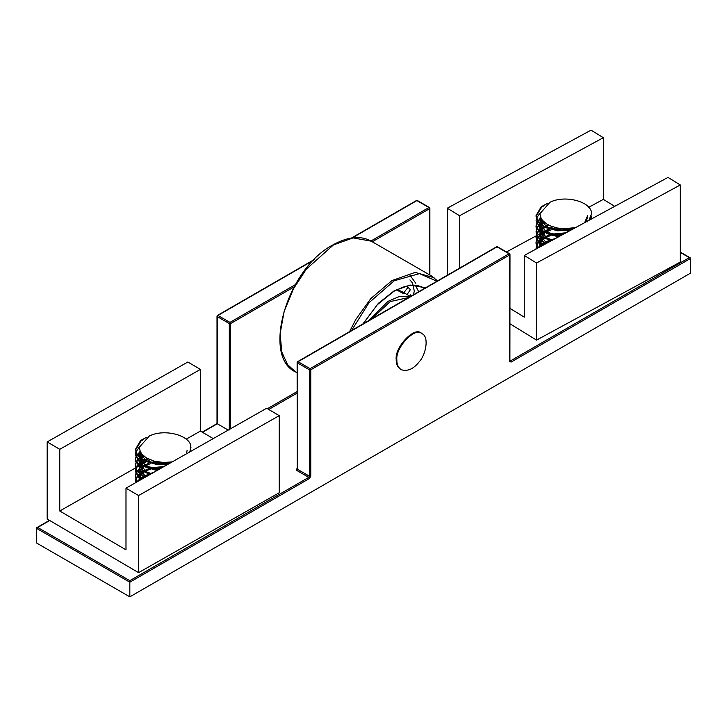 <?xml version="1.0" encoding="UTF-8"?>
<svg xmlns="http://www.w3.org/2000/svg" width="727" height="727" viewBox="0 0 727 727"><rect width="100%" height="100%" fill="white"/><g stroke="black" fill="none" stroke-linecap="round" stroke-linejoin="round"><path stroke-width="1.09" d="M614.706 206.35L603.337 199.371L588.743 207.295M552.802 226.806L549.739 228.469M548.576 229.105L544.596 231.259M543.351 231.94L541.179 233.122M540.661 233.403L540.043 233.73M539.28 234.149L536.853 235.466M536.181 235.839L506.465 251.969M509.99 308.375L524.258 317.136L524.258 255.459L536.544 263.001L680.308 184.958L668.013 177.406L524.258 255.459M603.337 199.371L603.337 137.694L591.042 130.151L447.287 208.204L459.573 215.746L603.337 137.694M459.573 268.145L459.573 215.746M509.99 323.797L536.544 340.1L536.544 263.001M447.287 275.242L447.287 208.204M536.544 340.1L680.308 262.047L680.308 184.958M537.88 247.889L539.843 245.671M540.315 245.253L541.015 244.699M541.451 244.381L543.787 242.918M545.023 242.291L546.032 241.827M551.102 240.819L549.548 241.273M542.933 244.163L541.824 244.872M541.342 245.208L540.779 245.635M539.843 246.426L538.662 247.643M536.099 249.034L536.399 245.671M536.517 245.29L537.644 242.963M537.898 242.582L539.943 240.228M540.37 239.846L541.006 239.319M541.433 238.992L543.705 237.52M544.959 236.866L546.722 236.084M563.725 234.03L553.71 234.839M551.03 235.43L549.421 235.884M543.096 238.629L541.815 239.474M541.324 239.837L540.833 240.219M539.825 241.1L538.162 242.963M537.889 243.345L536.653 245.653M536.517 246.035L536.044 249.061M537.971 248.016L536.017 242.554L536.381 240.092M536.499 239.737L537.598 237.575M537.862 237.193L539.843 234.966M540.415 234.457L540.988 233.994M541.506 233.603L543.741 232.158M544.95 231.513L546.695 230.704M571.031 229.423L565.561 228.751M562.144 228.641L553.511 229.432M551.03 229.996L549.73 230.368M542.687 233.549L541.888 234.085M540.415 235.221L539.952 235.621M539.888 235.684L538.134 237.565M537.853 237.947L536.635 240.137M536.499 240.492L536.017 243.309L537.598 248.216M541.433 246.135L536.09 237.156L536.362 234.903M536.481 234.503L537.616 232.077M537.871 231.704L539.843 229.496M540.334 229.069L541.015 228.532M541.479 228.187L543.796 226.742M545.023 226.106L545.977 225.661M542.833 228.051L541.842 228.687M541.342 229.041L540.788 229.45M539.861 230.232L538.144 232.077M537.871 232.458L536.608 234.885M536.481 235.275L536.09 237.911L540.852 246.453M546.395 243.445L544.205 242.391L537.217 236.184L536.072 231.759L536.399 229.532M536.508 229.15L537.644 226.751M537.898 226.37L539.925 224.043M540.343 223.662L541.006 223.107M541.424 222.798L543.478 221.462M543.124 222.417L541.797 223.28M541.324 223.625L540.806 224.034M539.816 224.897L538.171 226.751M537.898 227.133L536.653 229.505M536.517 229.886L536.072 232.204M536.053 231.759L537.008 236.557L544.178 243.136M552.647 240.046L544.187 237.029L536.008 226.361L536.39 223.925M536.508 223.571L537.607 221.408M537.862 221.026L539.843 218.782M539.888 218.745L540.933 217.846M544.214 243.154L545.632 243.854M541.188 218.4L539.97 219.418M539.879 219.509L538.134 221.399M537.862 221.78L536.644 223.961M536.508 224.316L536.008 227.115L544.178 237.784L551.666 240.582M560.762 235.639L544.141 231.631L542.178 230.468L536.072 220.963L536.362 218.636M536.471 218.254L539.852 213.329M590.242 218.654L590.615 219.436M590.333 219.59L590.042 219.027M536.053 220.963L541.724 230.904L544.141 232.376L559.49 236.33M572.976 229.014L558.245 230.114L544.205 226.206L537.916 221.099L536.081 215.574L541.224 206.741L547.322 203.496M591.251 215.983L591.478 218.963M591.496 218.954L591.16 216.337M544.023 205.732L541.67 207.177L536.081 216.328L537.653 221.481L544.169 226.942M545.995 227.833L569.041 231.15M586.107 221.88L587.707 216.482M539.87 213.783L540.761 217.409L542.324 220.181L546.613 223.916L551.066 226.17L557.345 228.005L563.979 228.732L575.548 227.615M589.388 220.099L591.56 213.629L591.433 211.884C589.134 201.079 564.525 194.881 549.976 202.242L539.843 213.783M539.87 218.118L546.886 227.197L549.612 228.432M584.599 222.698L587.761 215.419M546.413 233.44L558.472 236.884M539.843 218.118L542.769 225.388M539.897 224.016L546.831 232.622L549.421 233.767M546.886 239.056L551.175 240.846M541.815 219.481L540.588 221.381M540.388 221.817L539.934 223.298M539.834 223.961L543.114 231.05M539.825 229.368L546.868 238.029L549.594 239.265M541.415 218.836L540.343 220.817M540.197 221.262L539.87 223.253M544.441 222.335L542.496 224.052M541.488 225.288L540.634 226.751M540.388 227.324L539.979 228.751M539.843 228.905L542.851 236.248M543.832 221.808L542.024 223.552M541.006 224.934L540.379 226.142M540.161 226.724L539.816 228.596M549.058 225.279L546.041 226.742M545.014 227.369L542.487 229.432M541.424 230.695L540.597 232.104M540.352 232.695L539.979 234.076M539.879 235.366L542.696 241.528M547.894 224.67L545.141 226.188M544.123 226.915L542.033 228.923M541.006 230.377L540.388 231.649M540.188 232.24L539.87 233.967M539.861 234.721L546.686 243.281M571.586 229.314L568.06 228.678M559.508 228.369L553.047 229.332M550.893 229.95L545.995 232.158M544.996 232.804L542.551 234.83M541.488 236.075L540.57 237.556M540.379 237.993L539.925 239.465M539.834 240.128L541.86 245.908M573.421 228.769L571.713 228.314M555.919 227.696L551.111 228.869M549.458 229.45L545.132 231.622M544.087 232.349L542.024 234.258M540.988 235.693L540.352 237.047M540.206 237.484L539.879 239.428M539.897 240.192L542.442 245.59M564.343 233.694L553.202 234.73M550.866 235.384L545.977 237.52M544.941 238.183L542.515 240.246M541.506 241.473L540.634 242.954M540.397 243.49L539.97 244.944M539.843 246.053L539.879 246.98M566.033 232.785L551.066 234.23M549.376 234.848L545.177 237.011M544.132 237.765L542.033 239.728M541.006 241.1L540.37 242.327M540.17 242.863L539.825 244.808M539.843 245.59L540.079 246.871M550.957 240.773L546.041 242.918M544.996 243.554L542.578 245.517M555.255 238.629L551.011 239.665M549.421 240.219L545.15 242.373M544.132 243.109L542.033 245.135M544.205 226.96L557.509 230.804L570.695 230.25M591.542 213.629L588.897 220.363M213.238 438.599L200.425 431.075L186.148 439.181M149.998 459.718L147.118 461.363M146.072 461.954L142.628 463.908M141.211 464.717L140.329 465.216M139.511 465.68L138.094 466.489M137.667 466.725L136.576 467.343M135.604 467.897L59.759 510.99L125.989 549.839L125.989 488.162L138.566 495.55L279.232 415.635L266.645 408.256L125.989 488.162M200.425 431.075L200.425 369.398L187.839 362.019L47.182 441.925L59.759 449.313L200.425 369.398M59.759 510.99L59.759 449.313M47.182 441.925L47.182 519.023L138.566 572.64L138.566 495.55M138.566 572.64L279.232 492.733L279.232 415.635M137.285 481.637L139.257 479.42M139.729 479.002L140.42 478.448M140.865 478.121L143.201 476.667M144.428 476.031L145.436 475.567M142.338 477.903L141.229 478.62M140.747 478.957L140.184 479.384M139.248 480.174L138.221 481.219M135.504 482.755L135.813 479.42M135.931 479.038L137.049 476.712M137.303 476.33L139.357 473.977M139.775 473.595L140.411 473.068M140.847 472.732L143.11 471.269M144.373 470.614L146.127 469.833M161.894 467.77L153.124 468.579M150.434 469.179L148.826 469.633M142.501 472.377L141.22 473.222M140.729 473.586L140.238 473.968M139.239 474.849L137.576 476.712M137.303 477.094L136.067 479.402M135.931 479.775L135.449 482.792M137.339 481.719L135.422 476.303L135.785 473.84M135.904 473.486L137.012 471.314M137.267 470.942L139.257 468.715M139.829 468.206L140.393 467.743M140.92 467.343L143.146 465.907M144.364 465.253L146.109 464.453M170.091 463.108L164.974 462.499M161.548 462.39L152.915 463.181M150.434 463.744L149.135 464.117M142.092 467.297L141.292 467.834M139.82 468.96L139.366 469.369M139.293 469.433L137.548 471.314M137.267 471.687L136.04 473.886M135.904 474.24L135.431 477.057L136.976 481.919M140.72 479.793L135.495 470.905L135.776 468.642M135.885 468.252L137.021 465.825M137.276 465.444L139.257 463.244M139.748 462.817L140.42 462.281M140.884 461.936L143.21 460.482M144.428 459.855L145.382 459.409M142.238 461.79L141.247 462.427M140.747 462.781L140.202 463.199M139.266 463.98L137.557 465.825M137.276 466.198L136.013 468.624M135.885 469.024L135.504 471.659L140.157 480.12M145.518 477.066L143.619 476.14L136.621 469.933L135.476 465.507L135.804 463.281M135.922 462.89L137.058 460.5M137.303 460.118L139.33 457.783L146.236 466.361L148.826 467.516M139.748 457.401L140.411 456.856M140.829 456.538L142.883 455.211M142.537 456.165L141.202 457.029M140.729 457.374L140.211 457.774M139.22 458.646L137.576 460.5M137.303 460.882L136.058 463.253M135.922 463.635L135.476 465.952M135.458 465.507L136.412 470.296L143.582 476.876M151.498 473.677L143.592 470.778L135.413 460.109L135.795 457.674M135.922 457.319L137.012 455.147M137.267 454.775L139.257 452.53M139.293 452.485L140.338 451.594M143.619 476.894L144.782 477.485M140.593 452.149L139.375 453.166M139.284 453.257L137.548 455.147M137.267 455.52L136.049 457.71M135.913 458.065L135.413 460.863L143.592 471.532L150.571 474.204M159.131 469.333L143.546 465.371L141.583 464.217L135.476 454.711L135.767 452.376M135.876 452.003L139.257 447.078M135.486 455.465L141.129 464.653L143.555 466.125L157.95 470.006M169.764 463.299L157.65 463.862L143.61 459.946L137.321 454.848L135.486 449.322L140.638 440.489L146.736 437.245M190.656 449.731L190.883 451.303M190.81 451.34L190.565 450.077M143.437 439.481L141.074 440.925L135.486 450.077L137.067 455.22L143.582 460.691M145.4 461.572L166.447 465.18M186.43 453.83L187.121 450.231M189.92 451.849L190.847 445.633C188.547 434.819 163.929 428.63 149.389 435.991L139.257 447.287L140.175 451.158L141.729 453.93L146.027 457.665L153.87 461.063L163.384 462.481L172.235 461.89M142.174 459.128L139.257 451.858L146.291 460.945L149.026 462.181M145.818 467.179L157.005 470.542M146.3 472.804L150.144 474.449M141.22 453.23L139.993 455.129M139.793 455.565L139.339 457.047M139.239 457.71L142.519 464.798M139.239 463.117L146.272 471.768L148.999 473.013M140.829 452.585L139.757 454.557M139.602 455.002L139.275 456.992M143.846 456.083L141.901 457.801M140.902 459.037L140.047 460.491M139.793 461.072L139.393 462.499M139.257 462.654L142.256 469.987M143.246 455.556L141.438 457.301M140.42 458.682L139.793 459.891M139.575 460.473L139.22 462.345M148.462 459.019L145.455 460.482M144.428 461.118L141.892 463.172M140.829 464.435L140.002 465.843M139.757 466.443L139.384 467.815M139.257 468.052L142.11 475.267M147.299 458.419L144.546 459.927M143.528 460.664L141.438 462.663M140.411 464.126L139.802 465.398M139.593 465.989L139.275 467.715M139.266 468.461L145.836 476.894M170.409 462.926L167.464 462.417M158.922 462.108L152.452 463.081M150.298 463.699L145.409 465.907M144.4 466.552L141.956 468.579M140.893 469.824L139.984 471.305M139.784 471.741L139.339 473.213M139.248 473.877L141.174 479.538M171.69 462.199L171.127 462.063M155.324 461.445L150.516 462.608M148.862 463.199L144.537 465.371M143.501 466.098L141.438 467.997M140.402 469.442L139.757 470.787M139.611 471.232L139.293 473.177M139.311 473.931L141.738 479.22M162.521 467.406L152.606 468.479M150.271 469.124L145.382 471.269M144.346 471.932L141.919 473.995M140.911 475.222L140.038 476.694M139.802 477.239L139.375 478.693M139.257 479.793L139.275 480.62M164.229 466.434L150.471 467.979M148.781 468.588L144.591 470.76M143.546 471.505L141.438 473.468M140.411 474.849L139.775 476.067M139.575 476.612L139.23 478.557M139.248 479.338L139.457 480.511M149.453 474.831L145.445 476.667M144.409 477.303L142.447 478.811M153.297 472.65L150.416 473.413M148.826 473.959L144.564 476.121M143.546 476.857L141.438 478.875M143.61 460.7L156.923 464.553L167.928 464.335M190.947 447.378L189.756 451.94M129.824 580.655L129.824 582.2L309.42 478.511L310.756 476.194L310.756 369.807L509.718 254.941L509.045 253.778L509.718 254.941L509.045 253.778L310.084 368.653L298.07 361.71L297.407 362.864L298.07 361.71L297.407 362.864L309.42 369.807L310.756 369.807L310.084 368.653L309.42 369.807L309.42 476.194L308.757 477.357L129.824 580.655L37.686 527.466L36.35 528.238L36.35 542.878L129.824 596.849L690.65 273.052L690.65 258.412L689.314 257.64L510.381 360.946L511.054 362.101L690.65 258.412L690.259 257.867M295.28 284.684L229.968 322.397L217.955 315.454L217.282 315.845L217.282 316.608L217.955 315.454L217.282 316.608L229.305 323.551L230.641 323.551L229.968 322.397L229.305 323.551L229.305 429.939M228.223 430.084L217.282 423.777L217.282 316.608M372.269 241.782L429.593 208.685L428.93 207.522L370.934 241.01M429.593 208.685L428.93 207.522L429.593 207.913L429.593 274.879M352.341 237.865L416.244 200.97M428.93 207.522L417.58 200.97M310.756 476.194L309.42 476.194L297.407 469.26L297.407 468.488L296.734 468.87L296.734 470.414L308.757 477.357L309.42 478.511M496.359 247.225L497.695 247.225M509.718 254.941L509.718 361.328L511.054 362.101M36.741 527.693L36.35 528.238L129.824 582.2L129.824 596.849M396.878 360.174C396.751 364.345 398.187 367.517 401.195 369.689C407.429 371.651 413.345 369.134 418.916 362.137C426.222 354.694 429.194 336.283 421.96 333.702C415.808 326.232 395.07 347.233 396.878 360.174M421.96 333.702L421.296 333.32C415.144 325.85 394.397 346.843 396.215 359.783C396.088 363.963 397.524 367.135 400.522 369.298L401.186 369.679M396.542 289.846L403.094 293.417M407.056 294.571L410.392 289.691L408.02 287.292L403.858 292.727M406.157 286.22L408.02 287.292M410.673 294.835L411.019 296.18M230.641 428.712L230.641 323.551L293.999 286.965M217.955 315.454L313.682 260.184M509.045 253.778L497.032 246.844L297.407 362.101L297.407 469.26L296.734 470.414M509.99 360.719L509.718 361.328M297.125 391.553L267.418 408.71M268.736 409.483L297.125 393.098M680.308 252.433L689.314 257.64M37.686 527.466L49.727 520.514M202.515 432.301L217.282 423.777M333.457 244.917L353.113 237.893L371.224 241.173C360.81 235.33 348.06 236.566 332.984 244.872C286.529 268.917 261.693 356.93 295.689 372.006L287.547 364.618L281.731 351.841L280.14 333.566L284.112 311.483L293.435 288.855L306.303 269.154L333.457 244.917M434.064 277.705L415.153 272.407L391.917 280.577L370.852 298.552L355.776 319.48L349.569 331.657M351.532 330.531L368.971 302.768L394.216 280.767L419.461 273.616L436.891 281.24M425.54 287.801L410.073 285.039L394.216 290.782L378.349 303.359L362.882 323.969M371.706 318.88L390.208 301.578L408.701 297.516M410.083 296.725L399.568 296.416L387.964 301.369L368.998 320.443M409.919 279.913L412.572 283.039L414.317 291.173L413.281 294.88M536.053 247.952L536.053 248.707M536.053 242.554L536.053 243.309M536.053 237.156L536.053 237.911M536.053 226.361L536.053 227.115M536.053 215.574L536.053 216.328M591.542 218.273L591.542 219.027M587.743 221.88L587.743 220.817M539.843 224.579L539.843 223.507M539.843 235.366L539.843 234.303M539.843 240.764L539.843 239.701M539.843 246.162L539.843 245.099M135.458 481.701L135.458 482.455M135.458 476.303L135.458 477.057M135.458 470.905L135.458 471.659M135.458 460.109L135.458 460.863M135.458 454.711L135.458 455.465M135.458 449.322L135.458 450.077M139.257 458.319L139.257 457.256M139.257 474.513L139.257 473.45M139.257 479.911L139.257 478.848M217.409 315.454L217.037 316.009M217.01 423.777L217.01 316.227M429.875 208.213L429.575 207.613M416.444 200.543L351.604 237.974M314.409 259.448L217.482 315.409M416.516 200.507L417.18 200.452M417.389 200.543L429.403 207.477M297.516 361.719L297.134 362.391M297.207 468.924L297.125 362.482M497.304 246.707L496.632 246.762M509.963 254.332L509.591 253.778M509.909 360.992L509.99 254.55M429.875 208.295L429.875 275.033M680.308 252.115L690.123 257.785M497.504 246.798L509.518 253.732M297.597 361.664L496.559 246.798M217.146 423.532L202.233 432.138M49.445 520.35L36.877 527.611M437.545 280.867L431.311 275.869L371.224 241.173M297.125 372.842L295.689 372.006M363.182 323.797L377.331 304.695L394.016 291.218L402.785 287.192C411.409 284.457 418.561 284.775 424.232 288.128M409.501 274.552L415.789 283.257M415.471 285.438L418.688 291.754M410.437 296.516L401.795 291.536L396.951 289.637"/></g></svg>
